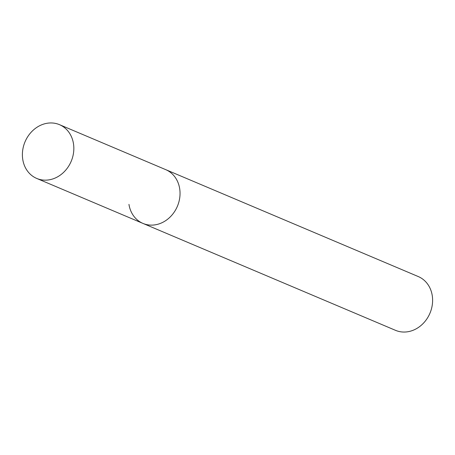 <?xml version="1.0" encoding="UTF-8"?>
<svg xmlns="http://www.w3.org/2000/svg" width="455" height="455" viewBox="0 0 455 455"><rect width="100%" height="100%" fill="white"/><g stroke="black" fill="none" stroke-linecap="round" stroke-linejoin="round"><path stroke-width="0.68" d="M128.953 204.369A29.194 25.053 -67.1 0 0 142.933 223.405L395.503 330.33A29.194 25.053 -67.1 0 0 422.257 324.37A29.194 25.053 -67.1 0 0 432.25 295.591A29.194 25.053 -67.1 0 0 418.27 276.56L59.497 124.67A29.194 25.053 -67.1 0 0 32.743 130.631A29.194 25.053 -67.1 0 0 22.75 159.409A29.194 25.053 -67.1 0 0 36.73 178.44A29.194 25.053 -67.1 0 0 63.484 172.479A29.194 25.053 -67.1 0 0 73.477 143.7A29.194 25.053 -67.1 0 0 59.497 124.67M142.933 223.405A29.194 25.053 -67.1 0 0 169.687 217.444A29.194 25.053 -67.1 0 0 179.679 188.66A29.194 25.053 -67.1 0 0 165.7 169.63A29.194 25.053 -67.1 0 1 179.679 188.66A29.194 25.053 -67.1 0 1 169.687 217.444A29.194 25.053 -67.1 0 1 142.933 223.405L36.73 178.44"/></g></svg>
